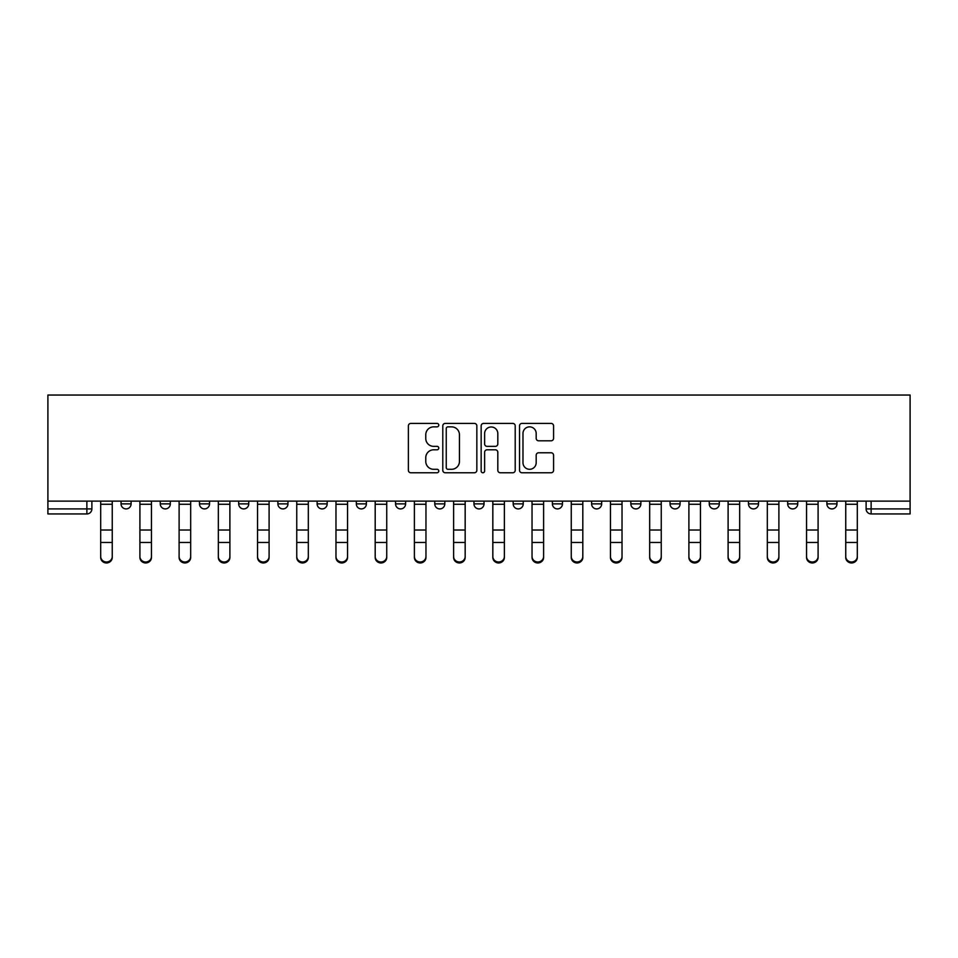 <?xml version="1.0" encoding="UTF-8"?>
<svg xmlns="http://www.w3.org/2000/svg" width="958" height="958" viewBox="0 0 958 958"><rect width="100%" height="100%" fill="white"/><g stroke="black" fill="none" stroke-linecap="round" stroke-linejoin="round"><path stroke-width="1.44" d="M438.776 425.136A1.724 1.724 0 0 0 437.052 423.412L410.838 423.412A2.467 2.467 0 0 0 408.371 425.879L408.371 470.282A2.467 2.467 0 0 0 410.838 472.761L437.052 472.761A1.724 1.724 0 0 0 438.776 471.025A1.724 1.724 0 0 0 437.052 469.3L433.663 469.3A7.892 7.892 0 0 1 425.771 461.409L425.771 457.708A7.892 7.892 0 0 1 433.663 449.805L437.052 449.805A1.724 1.724 0 0 0 438.776 448.081A1.724 1.724 0 0 0 437.052 446.356L433.663 446.356A7.892 7.892 0 0 1 425.771 438.465L425.771 434.752A7.892 7.892 0 0 1 433.663 426.861L437.052 426.861A1.724 1.724 0 0 0 438.776 425.136M513.189 501.118L513.189 503.884L523.236 503.884A5.03 5.03 0 0 1 518.218 508.914A5.03 5.03 0 0 1 513.189 503.884L513.189 501.118M473.971 501.118L473.971 503.884L484.029 503.884A5.03 5.03 0 0 1 479 508.914A5.03 5.03 0 0 1 473.971 503.884L473.971 501.118M277.904 503.884L277.904 501.118L277.904 503.884A5.03 5.03 0 0 0 282.933 508.914A5.03 5.03 0 0 1 277.904 503.884L287.963 503.884A5.03 5.03 0 0 1 282.933 508.914M199.48 501.118L199.48 503.884L209.527 503.884A5.03 5.03 0 0 1 204.509 508.914A5.03 5.03 0 0 1 199.48 503.884L199.48 501.118M160.261 503.884L160.261 501.118L160.261 503.884A5.03 5.03 0 0 0 165.291 508.914A5.03 5.03 0 0 1 160.261 503.884L170.32 503.884A5.03 5.03 0 0 1 165.291 508.914A5.03 5.03 0 0 0 170.32 503.884A5.03 5.03 0 0 1 165.291 508.914M121.043 503.884L121.043 501.118L121.043 503.884A5.03 5.03 0 0 0 126.073 508.914A5.03 5.03 0 0 1 121.043 503.884L131.102 503.884A5.03 5.03 0 0 1 126.073 508.914A5.03 5.03 0 0 0 131.102 503.884A5.03 5.03 0 0 1 126.073 508.914M551.113 440.8A2.467 2.467 0 0 0 553.58 438.333L553.58 425.879A2.467 2.467 0 0 0 551.113 423.412L521.99 423.412A2.467 2.467 0 0 0 519.523 425.879L519.523 470.282A2.467 2.467 0 0 0 521.99 472.761L551.113 472.761A2.467 2.467 0 0 0 553.58 470.282L553.58 455.242A2.467 2.467 0 0 0 551.113 452.775L538.647 452.775A2.467 2.467 0 0 0 536.181 455.242L536.181 462.702A6.598 6.598 0 0 1 529.582 469.3A6.598 6.598 0 0 1 522.984 462.702L522.984 433.459A6.598 6.598 0 0 1 529.582 426.861A6.598 6.598 0 0 1 536.181 433.459L536.181 438.333A2.467 2.467 0 0 0 538.647 440.8L551.113 440.8M910.1 501.118L47.9 501.118L47.9 395.043L910.1 395.043L910.1 513.943L871.133 513.943A5.03 5.03 0 0 1 866.116 508.914L910.1 508.914M476.844 425.879A2.467 2.467 0 0 0 474.378 423.412L445.254 423.412A2.467 2.467 0 0 0 442.788 425.879L442.788 470.282A2.467 2.467 0 0 0 445.254 472.761L474.378 472.761A2.467 2.467 0 0 0 476.844 470.282L476.844 425.879M483.622 423.412L512.746 423.412A2.467 2.467 0 0 1 515.212 425.879L515.212 470.282A2.467 2.467 0 0 1 512.746 472.761L500.28 472.761A2.467 2.467 0 0 1 497.813 470.282L497.813 452.272A2.467 2.467 0 0 0 495.346 449.805L487.083 449.805A2.467 2.467 0 0 0 484.616 452.272L484.616 471.025A1.724 1.724 0 0 1 482.892 472.761A1.724 1.724 0 0 1 481.156 471.025L481.156 425.879A2.467 2.467 0 0 1 483.622 423.412M866.116 501.118L866.116 508.914M91.884 501.118L91.884 508.914A5.03 5.03 0 0 1 86.867 513.943L47.9 513.943L47.9 508.914L91.884 508.914A5.03 5.03 0 0 1 86.867 513.943A5.03 5.03 0 0 0 91.884 508.914M47.9 501.118L47.9 508.914M836.957 501.118L836.957 503.884A5.03 5.03 0 0 1 831.927 508.914A5.03 5.03 0 0 1 826.898 503.884L836.957 503.884M826.898 501.118L826.898 503.884M797.739 501.118L797.739 503.884A5.03 5.03 0 0 1 792.709 508.914A5.03 5.03 0 0 1 787.68 503.884L797.739 503.884L797.739 501.118M787.68 501.118L787.68 503.884M758.52 501.118L758.52 503.884A5.03 5.03 0 0 1 753.491 508.914A5.03 5.03 0 0 1 748.473 503.884L758.52 503.884L758.52 501.118M748.473 501.118L748.473 503.884M719.314 501.118L719.314 503.884A5.03 5.03 0 0 1 714.285 508.914A5.03 5.03 0 0 1 709.255 503.884L719.314 503.884M709.255 501.118L709.255 503.884M680.096 501.118L680.096 503.884A5.03 5.03 0 0 1 675.067 508.914A5.03 5.03 0 0 1 670.037 503.884L680.096 503.884M670.037 501.118L670.037 503.884M640.878 501.118L640.878 503.884A5.03 5.03 0 0 1 635.861 508.914A5.03 5.03 0 0 1 630.831 503.884A5.03 5.03 0 0 0 635.861 508.914M630.831 501.118L630.831 503.884L640.878 503.884M601.672 501.118L601.672 503.884A5.03 5.03 0 0 1 596.642 508.914A5.03 5.03 0 0 1 591.613 503.884L601.672 503.884L601.672 501.118M591.613 501.118L591.613 503.884M562.454 501.118L562.454 503.884A5.03 5.03 0 0 1 557.424 508.914A5.03 5.03 0 0 1 552.395 503.884L562.454 503.884A5.03 5.03 0 0 1 557.424 508.914A5.03 5.03 0 0 0 562.454 503.884L562.454 501.118M552.395 501.118L552.395 503.884M523.236 501.118L523.236 503.884M484.029 501.118L484.029 503.884L484.029 501.118M444.811 501.118L444.811 503.884A5.03 5.03 0 0 1 439.782 508.914A5.03 5.03 0 0 1 434.764 503.884L444.811 503.884L444.811 501.118M434.764 501.118L434.764 503.884M405.605 501.118L405.605 503.884A5.03 5.03 0 0 1 400.576 508.914A5.03 5.03 0 0 1 395.546 503.884L405.605 503.884M395.546 501.118L395.546 503.884M366.387 501.118L366.387 503.884A5.03 5.03 0 0 1 361.358 508.914A5.03 5.03 0 0 1 356.328 503.884L366.387 503.884M356.328 501.118L356.328 503.884M327.169 501.118L327.169 503.884A5.03 5.03 0 0 1 322.139 508.914A5.03 5.03 0 0 1 317.122 503.884L327.169 503.884A5.03 5.03 0 0 1 322.139 508.914A5.03 5.03 0 0 0 327.169 503.884M317.122 501.118L317.122 503.884M287.963 501.118L287.963 503.884M248.745 501.118L248.745 503.884A5.03 5.03 0 0 1 243.715 508.914A5.03 5.03 0 0 1 238.686 503.884L248.745 503.884A5.03 5.03 0 0 1 243.715 508.914A5.03 5.03 0 0 0 248.745 503.884L248.745 501.118M238.686 501.118L238.686 503.884M209.527 501.118L209.527 503.884L209.527 501.118M170.32 501.118L170.32 503.884L170.32 501.118M131.102 501.118L131.102 503.884L131.102 501.118M447.973 426.861A1.724 1.724 0 0 0 446.248 428.585L446.248 467.576A1.724 1.724 0 0 0 447.973 469.3L451.553 469.3A7.892 7.892 0 0 0 459.445 461.409L459.445 434.752A7.892 7.892 0 0 0 451.553 426.861L447.973 426.861M497.813 433.591A6.598 6.598 0 0 0 491.214 426.981A6.598 6.598 0 0 0 484.616 433.591L484.616 443.889A2.467 2.467 0 0 0 487.083 446.356L495.346 446.356A2.467 2.467 0 0 0 497.813 443.889L497.813 433.591M100.686 557.436L100.686 556.466A5.784 5.52 0 0 0 106.47 561.987A5.784 5.52 0 0 0 112.254 556.466L112.254 557.436A5.784 5.52 180 0 1 106.47 562.957A5.784 5.52 180 0 1 100.686 557.436L100.686 543.426M100.686 501.118L100.686 556.466M112.254 501.118L112.254 556.466M139.904 557.436L139.904 556.466A5.784 5.52 0 0 0 145.688 561.987A5.784 5.52 0 0 0 151.46 556.466L151.46 557.436A5.784 5.52 180 0 1 145.688 562.957A5.784 5.52 180 0 1 139.904 557.436L139.904 543.426M179.11 557.436L179.11 556.466A5.784 5.52 0 0 0 184.894 561.987A5.784 5.52 0 0 0 190.678 556.466L190.678 557.436A5.784 5.52 180 0 1 184.894 562.957A5.784 5.52 180 0 1 179.11 557.436L179.11 543.426M139.904 501.118L139.904 556.466M151.46 501.118L151.46 556.466M179.11 501.118L179.11 556.466M190.678 501.118L190.678 556.466M218.328 557.436L218.328 556.466A5.784 5.52 0 0 0 224.112 561.987A5.784 5.52 0 0 0 229.896 556.466L229.896 557.436A5.784 5.52 180 0 1 224.112 562.957A5.784 5.52 180 0 1 218.328 557.436L218.328 543.426M257.546 557.436L257.546 556.466A5.784 5.52 0 0 0 263.33 561.987A5.784 5.52 0 0 0 269.102 556.466L269.102 557.436A5.784 5.52 180 0 1 263.33 562.957A5.784 5.52 180 0 1 257.546 557.436L257.546 543.426M296.752 557.436L296.752 556.466A5.784 5.52 0 0 0 302.536 561.987A5.784 5.52 0 0 0 308.32 556.466L308.32 557.436A5.784 5.52 180 0 1 302.536 562.957A5.784 5.52 180 0 1 296.752 557.436L296.752 543.426M218.328 501.118L218.328 556.466M229.896 501.118L229.896 556.466M257.546 501.118L257.546 556.466M269.102 501.118L269.102 556.466M296.752 501.118L296.752 556.466M308.32 501.118L308.32 556.466M335.971 557.436L335.971 556.466A5.784 5.52 0 0 0 341.755 561.987A5.784 5.52 0 0 0 347.538 556.466L347.538 557.436A5.784 5.52 180 0 1 341.755 562.957A5.784 5.52 180 0 1 335.971 557.436L335.971 543.426M335.971 501.118L335.971 556.466M347.538 501.118L347.538 556.466M375.189 557.436L375.189 556.466A5.784 5.52 0 0 0 380.961 561.987A5.784 5.52 0 0 0 386.745 556.466L386.745 557.436A5.784 5.52 180 0 1 380.961 562.957A5.784 5.52 180 0 1 375.189 557.436L375.189 543.426M375.189 501.118L375.189 556.466M386.745 501.118L386.745 556.466M414.395 557.436L414.395 556.466A5.784 5.52 0 0 0 420.179 561.987A5.784 5.52 0 0 0 425.963 556.466L425.963 557.436A5.784 5.52 180 0 1 420.179 562.957A5.784 5.52 180 0 1 414.395 557.436L414.395 543.426M414.395 501.118L414.395 556.466M425.963 501.118L425.963 556.466M453.613 557.436L453.613 556.466A5.784 5.52 0 0 0 459.397 561.987A5.784 5.52 0 0 0 465.169 556.466L465.169 557.436A5.784 5.52 180 0 1 459.397 562.957A5.784 5.52 180 0 1 453.613 557.436L453.613 543.426M453.613 501.118L453.613 556.466M465.169 501.118L465.169 556.466M492.831 557.436L492.831 556.466A5.784 5.52 0 0 0 498.603 561.987A5.784 5.52 0 0 0 504.387 556.466L504.387 557.436A5.784 5.52 180 0 1 498.603 562.957A5.784 5.52 180 0 1 492.831 557.436L492.831 543.426M492.831 501.118L492.831 556.466M504.387 501.118L504.387 556.466M532.037 557.436L532.037 556.466A5.784 5.52 0 0 0 537.821 561.987A5.784 5.52 0 0 0 543.605 556.466L543.605 557.436A5.784 5.52 180 0 1 537.821 562.957A5.784 5.52 180 0 1 532.037 557.436L532.037 543.426M532.037 501.118L532.037 556.466M543.605 501.118L543.605 556.466M571.255 557.436L571.255 556.466A5.784 5.52 0 0 0 577.039 561.987A5.784 5.52 0 0 0 582.811 556.466L582.811 557.436A5.784 5.52 180 0 1 577.039 562.957A5.784 5.52 180 0 1 571.255 557.436L571.255 543.426M571.255 501.118L571.255 556.466M582.811 501.118L582.811 556.466M610.462 557.436L610.462 556.466A5.784 5.52 0 0 0 616.245 561.987A5.784 5.52 0 0 0 622.029 556.466L622.029 557.436A5.784 5.52 180 0 1 616.245 562.957A5.784 5.52 180 0 1 610.462 557.436L610.462 543.426M610.462 501.118L610.462 556.466M622.029 501.118L622.029 556.466M649.68 557.436L649.68 556.466A5.784 5.52 0 0 0 655.464 561.987A5.784 5.52 0 0 0 661.248 556.466L661.248 557.436A5.784 5.52 180 0 1 655.464 562.957A5.784 5.52 180 0 1 649.68 557.436L649.68 543.426M649.68 501.118L649.68 556.466M661.248 501.118L661.248 556.466M688.898 557.436L688.898 556.466A5.784 5.52 0 0 0 694.67 561.987A5.784 5.52 0 0 0 700.454 556.466L700.454 557.436A5.784 5.52 180 0 1 694.67 562.957A5.784 5.52 180 0 1 688.898 557.436L688.898 543.426M688.898 501.118L688.898 556.466M700.454 501.118L700.454 556.466M728.104 557.436L728.104 556.466A5.784 5.52 0 0 0 733.888 561.987A5.784 5.52 0 0 0 739.672 556.466L739.672 557.436A5.784 5.52 180 0 1 733.888 562.957A5.784 5.52 180 0 1 728.104 557.436L728.104 543.426M728.104 501.118L728.104 556.466M739.672 501.118L739.672 556.466M767.322 557.436L767.322 556.466A5.784 5.52 0 0 0 773.106 561.987A5.784 5.52 0 0 0 778.89 556.466L778.89 557.436A5.784 5.52 180 0 1 773.106 562.957A5.784 5.52 180 0 1 767.322 557.436L767.322 543.426M767.322 501.118L767.322 556.466M778.89 501.118L778.89 556.466M806.54 557.436L806.54 556.466A5.784 5.52 0 0 0 812.312 561.987A5.784 5.52 0 0 0 818.096 556.466L818.096 557.436A5.784 5.52 180 0 1 812.312 562.957A5.784 5.52 180 0 1 806.54 557.436L806.54 543.426M806.54 501.118L806.54 556.466M818.096 501.118L818.096 556.466M845.746 557.436L845.746 556.466A5.784 5.52 0 0 0 851.53 561.987A5.784 5.52 0 0 0 857.314 556.466L857.314 557.436A5.784 5.52 180 0 1 851.53 562.957A5.784 5.52 180 0 1 845.746 557.436L845.746 543.426M845.746 501.118L845.746 556.466M857.314 501.118L857.314 556.466M86.867 501.118L86.867 513.943M871.133 501.118L871.133 513.943M112.254 504.267L100.686 504.267M112.254 530.014L100.686 530.014M112.254 542.456L100.686 542.456M151.46 504.267L139.904 504.267M151.46 530.014L139.904 530.014M151.46 542.456L139.904 542.456M190.678 504.267L179.11 504.267M190.678 530.014L179.11 530.014M190.678 542.456L179.11 542.456M229.896 504.267L218.328 504.267M229.896 530.014L218.328 530.014M229.896 542.456L218.328 542.456M269.102 504.267L257.546 504.267M269.102 530.014L257.546 530.014M269.102 542.456L257.546 542.456M308.32 504.267L296.752 504.267M308.32 530.014L296.752 530.014M308.32 542.456L296.752 542.456M347.538 504.267L335.971 504.267M347.538 530.014L335.971 530.014M347.538 542.456L335.971 542.456M386.745 504.267L375.189 504.267M386.745 530.014L375.189 530.014M386.745 542.456L375.189 542.456M425.963 504.267L414.395 504.267M425.963 530.014L414.395 530.014M425.963 542.456L414.395 542.456M465.169 504.267L453.613 504.267M465.169 530.014L453.613 530.014M465.169 542.456L453.613 542.456M504.387 504.267L492.831 504.267M504.387 530.014L492.831 530.014M504.387 542.456L492.831 542.456M543.605 504.267L532.037 504.267M543.605 530.014L532.037 530.014M543.605 542.456L532.037 542.456M582.811 504.267L571.255 504.267M582.811 530.014L571.255 530.014M582.811 542.456L571.255 542.456M622.029 504.267L610.462 504.267M622.029 530.014L610.462 530.014M622.029 542.456L610.462 542.456M661.248 504.267L649.68 504.267M661.248 530.014L649.68 530.014M661.248 542.456L649.68 542.456M700.454 504.267L688.898 504.267M700.454 530.014L688.898 530.014M700.454 542.456L688.898 542.456M739.672 504.267L728.104 504.267M739.672 530.014L728.104 530.014M739.672 542.456L728.104 542.456M778.89 504.267L767.322 504.267M778.89 530.014L767.322 530.014M778.89 542.456L767.322 542.456M818.096 504.267L806.54 504.267M818.096 530.014L806.54 530.014M818.096 542.456L806.54 542.456M857.314 504.267L845.746 504.267M857.314 530.014L845.746 530.014M857.314 542.456L845.746 542.456"/></g></svg>
